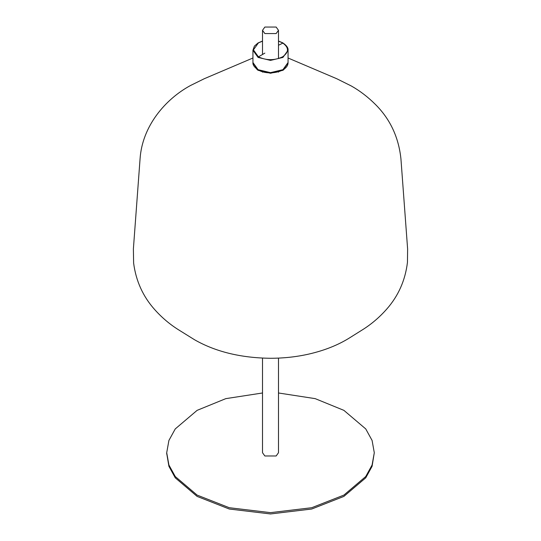 <?xml version="1.0" encoding="UTF-8"?>
<svg xmlns="http://www.w3.org/2000/svg" width="541" height="541" viewBox="0 0 541 541"><rect width="100%" height="100%" fill="white"/><g stroke="black" fill="none" stroke-linecap="round" stroke-linejoin="round"><path stroke-width="0.81" d="M262.513 392.982L225.8 398.643L197.113 410.355L175.25 428.925L168.914 440.448L166.709 452.722L168.914 465.003L175.25 476.526L197.113 495.096L229.276 507.715L270.5 512.645L311.724 507.715L343.887 495.096L365.75 476.526L372.086 465.003L374.291 452.722L372.086 440.448L365.75 428.925L343.887 410.355L315.2 398.643L278.487 392.982M166.716 453.378L168.914 466.308L175.25 477.825L197.113 496.401L229.276 509.02L270.5 513.95L311.724 509.02L343.887 496.401L365.75 477.825L372.086 466.308L374.291 452.722M264.853 33.569L276.147 33.569L278.487 30.31L276.147 27.05L264.853 27.05L262.513 30.31L264.853 33.569M257.631 70.026L256.319 68.639M252.945 62.83L258.077 70.296L270.5 73.265L282.923 70.296L288.055 62.817M284.681 68.639L283.369 70.026M262.513 358.108L262.513 452.722L264.853 455.982L276.147 455.982L278.487 452.722L278.487 358.108M278.487 41.143L282.578 42.888C289.097 47.54 289.097 52.193 282.578 56.839C274.524 60.606 266.476 60.606 258.422 56.839L264.853 53.126M282.578 42.888L282.923 43.084L278.487 45.255M258.422 56.839L253.418 49.867L258.422 42.888L262.513 41.143M288.062 62.513L288.062 50.259L282.923 57.427L270.5 60.396L258.077 57.427L252.938 50.259L252.938 62.513C252.633 64.839 254.385 67.3 258.179 69.904C268.052 76.038 288.265 72.041 288.062 62.513L282.923 69.681L270.5 72.65L258.077 69.681L252.938 62.513M166.709 454.027L166.709 452.722M288.062 50.259C288.367 47.926 286.615 45.464 282.821 42.867L278.487 41.035M262.513 41.035L258.057 42.942L254.398 46.107L252.938 50.259M278.487 30.31L278.487 58.584M262.513 54.472L262.513 30.31M288.062 58.009L336.773 78.743L351.319 85.985C359.88 90.834 367.833 96.913 375.19 104.217C390.081 118.946 398.67 137.177 400.942 158.932L407.616 248.948L407.454 262.317C405.304 280.238 398.426 295.792 386.835 308.979C379.403 317.439 371.031 324.532 361.719 330.26L349.696 337.8C338.078 345.09 324.343 350.541 308.492 354.159C296.292 356.891 283.633 358.264 270.507 358.284C240.901 357.932 215.609 351.772 194.618 339.795L179.281 330.26C170.199 324.668 162.002 317.777 154.692 309.587C142.98 296.495 135.953 280.989 133.62 263.061L133.384 248.948L140.058 158.932C142.188 126.053 165.492 99.03 190.54 85.492L204.227 78.743L252.938 58.009M278.487 71.737L278.487 72.163M262.513 72.163L262.513 71.737"/></g></svg>
